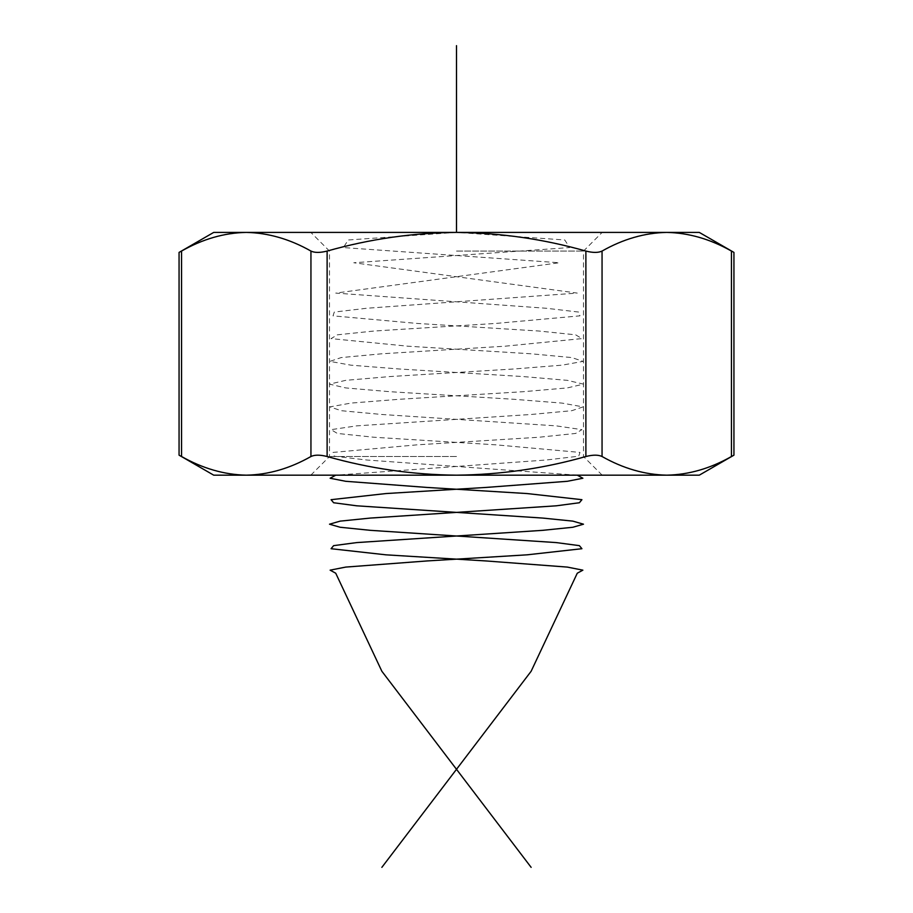 <?xml version="1.0" encoding="UTF-8"?>
<svg xmlns="http://www.w3.org/2000/svg" width="913" height="913" viewBox="0 0 913 913"><rect width="100%" height="100%" fill="white"/><g stroke="black" fill="none" stroke-linecap="round" stroke-linejoin="round"><path stroke-width="0.68" stroke-dasharray="4.57 3.42" d="M213.722 232.404L246.248 232.404C268.274 232.849 289.843 239.069 310.945 251.064L310.945 456.511C289.798 468.483 268.228 474.703 246.248 475.171C224.221 474.726 202.663 468.506 181.561 456.511L181.561 251.064C178.24 252.855 178.24 252.855 181.561 251.064C202.709 239.092 224.278 232.872 246.248 232.404L456.5 232.404C500.735 232.883 543.863 239.103 585.884 251.064L585.884 456.511C543.863 468.472 500.735 474.692 456.5 475.171C412.802 474.771 369.674 468.552 327.116 456.511L327.116 251.064C369.674 239.023 412.802 232.804 456.5 232.404L666.752 232.404C688.779 232.849 710.337 239.069 731.439 251.064C734.76 252.855 734.76 252.855 731.439 251.064L731.439 456.511C710.291 468.483 688.722 474.703 666.752 475.171C644.726 474.726 623.157 468.506 602.055 456.511L602.055 251.064C623.202 239.092 644.772 232.872 666.752 232.404L699.278 232.404M602.055 251.064C598.335 252.855 592.948 252.855 585.884 251.064M327.116 251.064C320.086 252.855 314.688 252.855 310.945 251.064M577.278 475.171L366.706 460.004L334.284 456.203L333.017 452.414L417.264 444.825L538.978 437.247L575.635 433.447L581.923 429.658L556.222 425.857L381.862 414.479L341.177 410.69L329.913 406.89L350.912 403.101L398.844 399.312L522.852 391.723L567.293 387.922L583.487 384.133L567.293 380.344L522.852 376.544L398.855 368.966L350.912 365.166L329.901 361.377L341.177 357.576L381.862 353.788L505.094 346.198L581.923 338.609L575.635 334.82L538.967 331.031L417.252 323.442L333.028 315.852L334.284 312.063L366.706 308.263L577.267 293.096L353.765 262.75L569.644 247.571L564.77 239.982L456.5 232.404L310.831 232.404L602.169 232.404L456.5 232.404L348.23 239.982L343.356 247.571L559.235 262.75L335.733 293.096L546.294 308.263L578.716 312.063L579.972 315.852L495.748 323.442L374.033 331.031L337.365 334.82L331.077 338.609L407.906 346.198L531.138 353.788L571.823 357.576L583.099 361.377L562.088 365.166L514.145 368.966L390.148 376.544L345.707 380.344L329.513 384.133L345.707 387.922L390.148 391.723L514.156 399.312L562.088 403.101L583.087 406.89L571.823 410.69L531.138 414.479L356.778 425.857L331.077 429.658L337.365 433.447L374.022 437.247L495.736 444.825L579.983 452.414L578.716 456.203L546.294 460.004L335.722 475.171M731.439 456.511C734.76 454.72 734.76 454.72 731.439 456.511M213.722 475.171L699.278 475.171M585.884 456.511C592.914 454.72 598.312 454.72 602.055 456.511M310.945 456.511C314.665 454.72 320.052 454.72 327.116 456.511M181.561 456.511C178.24 454.72 178.24 454.72 181.561 456.511M456.5 475.171L602.169 475.171L456.5 475.171M456.5 251.075L583.487 251.075L456.5 251.075M456.5 456.5L329.513 456.5L456.5 456.5M602.169 475.171L583.487 456.5L583.487 251.075L602.169 232.404M310.831 475.171L329.513 456.5L329.513 251.075L310.831 232.404"/><path stroke-width="1.37" d="M246.248 232.404C224.221 232.849 202.663 239.069 181.561 251.064C178.24 252.855 178.24 252.855 181.561 251.064L181.561 456.511C202.709 468.483 224.278 474.703 246.248 475.171C268.274 474.726 289.843 468.506 310.945 456.511L310.945 251.064C289.798 239.092 268.228 232.872 246.248 232.404L213.722 232.404L179.062 252.41L179.062 455.165L213.722 475.171L456.5 475.171C500.735 474.692 543.863 468.472 585.884 456.511L585.884 251.064C543.863 239.103 500.735 232.883 456.5 232.404C412.802 232.804 369.674 239.023 327.116 251.064L327.116 456.511C369.674 468.552 412.802 474.771 456.5 475.171L666.752 475.171C688.779 474.726 710.337 468.506 731.439 456.511C734.76 454.72 734.76 454.72 731.439 456.511L731.439 251.064C710.291 239.092 688.722 232.872 666.752 232.404C644.726 232.849 623.157 239.069 602.055 251.064L602.055 456.511C623.202 468.483 644.772 474.703 666.752 475.171L699.278 475.171L733.938 455.165L733.938 252.41L699.278 232.404L246.248 232.404M585.884 251.064C592.914 252.855 598.312 252.855 602.055 251.064M731.439 251.064C734.76 252.855 734.76 252.855 731.439 251.064M310.945 251.064C314.665 252.855 320.052 252.855 327.116 251.064M602.055 456.511C598.335 454.72 592.948 454.72 585.884 456.511M181.561 456.511C178.24 454.72 178.24 454.72 181.561 456.511M327.116 456.511C320.086 454.72 314.688 454.72 310.945 456.511M456.5 45.65L456.5 232.404L456.5 45.65M335.722 475.171L330.118 478.241L345.707 481.299L426.85 487.428L527.052 493.556L581.923 499.685L579.367 502.755L556.222 505.813L370.301 518.07L340.161 521.129L329.513 524.199L340.161 527.258L370.301 530.327L556.222 542.584L579.378 545.643L581.923 548.713L527.052 554.83L426.862 560.959L345.707 567.087L330.129 570.157L335.733 573.216L381.862 671.26L531.138 867.35M577.278 475.171L582.882 478.241L567.293 481.299L486.15 487.428L385.948 493.556L331.077 499.685L333.633 502.755L356.778 505.813L542.699 518.07L572.839 521.129L583.487 524.199L572.839 527.258L542.699 530.327L356.778 542.584L333.622 545.643L331.077 548.713L385.948 554.83L486.138 560.959L567.293 567.087L582.871 570.157L577.267 573.216L531.138 671.26L381.862 867.35"/></g></svg>
